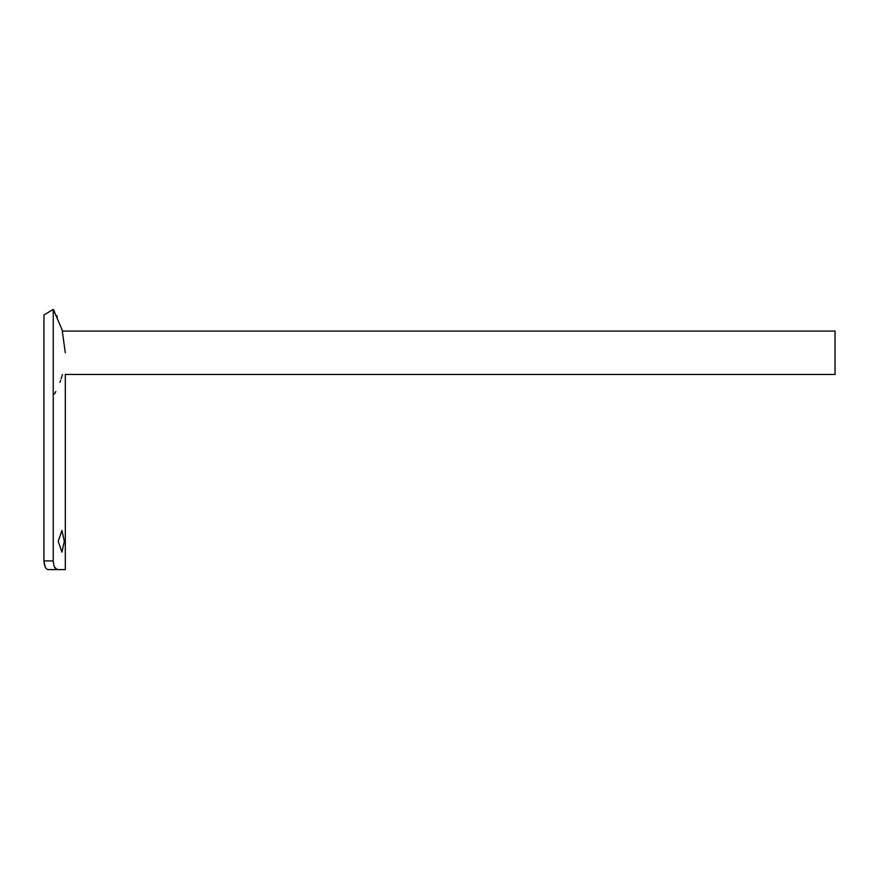 <?xml version="1.0" encoding="UTF-8"?>
<svg xmlns="http://www.w3.org/2000/svg" width="879" height="879" viewBox="0 0 879 879"><rect width="100%" height="100%" fill="white"/><g stroke="black" fill="none" stroke-linecap="round" stroke-linejoin="round"><path stroke-width="1.32" d="M62.453 331.086L835.05 331.086L835.05 374.454L65.31 374.454L65.31 569.603L57.333 569.603L65.31 569.603M64.31 541.332L61.948 530.487L58.234 541.332L61.948 552.177L64.31 541.332M62.453 374.454L62.233 375.267M61.969 376.201L61.211 378.673M60.662 380.299L59.926 382.332M57.333 317.055L56.564 315.473M54.465 311.518L53.586 309.99M53.564 309.957L62.112 329.845L65.31 352.765M54.52 393.924L55.827 391.507M54.465 569.603L47.993 569.603C45.664 569.098 44.313 566.208 43.95 560.923L43.95 315.001L53.234 309.397L53.234 560.923C53.586 566.197 54.948 569.087 57.333 569.603L54.509 567.054M53.234 560.923L43.95 560.923L45.225 567.065M57.333 569.603L47.993 569.603"/></g></svg>

